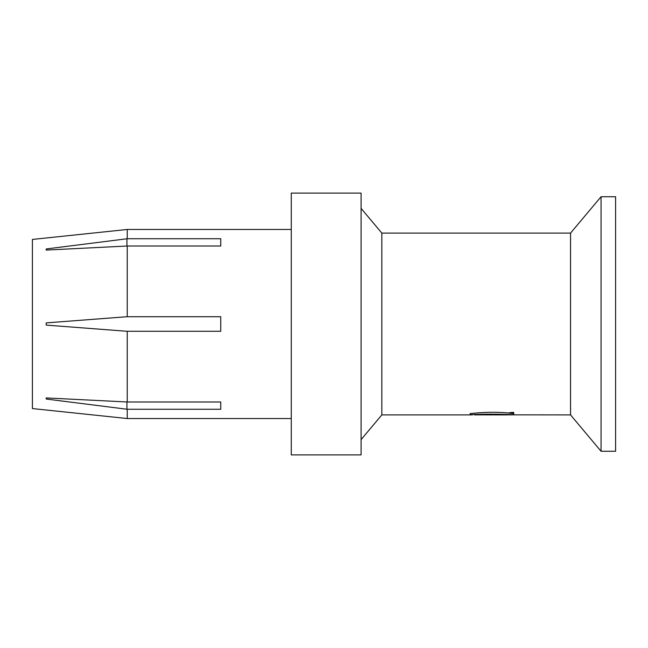 <?xml version="1.0" encoding="UTF-8"?>
<svg xmlns="http://www.w3.org/2000/svg" width="648" height="648" viewBox="0 0 648 648"><rect width="100%" height="100%" fill="white"/><g stroke="black" fill="none" stroke-linecap="round" stroke-linejoin="round"><path stroke-width="0.97" d="M511.402 412.646L512.009 412.582M510.916 412.873L510.916 412.436M474.482 414.89L479.326 414.85M601.052 451.259L601.052 196.741L615.6 196.741L615.6 451.259L601.052 451.259L570.548 414.898L570.548 233.102L381.834 233.102L381.834 414.898L472.351 414.89M480.468 414.833L479.471 414.866M481.675 414.833L481.18 414.866M479.496 414.833L490.212 414.882M486.859 414.898C488.479 414.898 488.479 414.89 486.859 414.882C488.479 414.898 488.479 414.89 486.859 414.882L486.859 414.898M492.294 414.833L490.747 414.882M490.747 414.833L494.262 414.833M494.262 414.898L507.279 414.898M503.342 414.866L502.143 414.833M513.581 414.841C505.408 414.882 505.391 414.882 513.508 414.833L570.548 414.898M511.612 414.898L509.466 414.841M470.148 414.688L470.148 413.602C486.122 411.845 500.669 411.845 513.783 413.602L513.783 414.688C497.915 413.975 483.376 413.975 470.148 414.688L470.148 413.602M126.935 401.963L126.935 409.236L46.219 399.038L46.219 397.929L127.243 401.987L220.741 401.987L220.741 409.261L127.243 409.261L127.243 418.535L32.4 408.564L32.4 239.436L127.243 229.465L127.243 238.739L220.741 238.739L220.741 246.013L127.243 246.013L46.219 250.071L46.219 248.962L127.243 238.739M58.506 326.049L46.219 325.11L46.219 322.89L126.935 316.726L220.741 316.726L220.741 331.274L126.935 331.274L46.219 325.11M220.741 401.987L220.741 409.261M46.219 399.038L46.219 397.929M57.575 322.024L53.533 322.331M220.741 238.739L220.741 246.013M46.219 250.071L46.219 248.962M126.935 246.038L126.935 238.764M126.935 316.726L60.718 321.781L126.935 316.726M127.243 331.274L127.243 401.987M127.243 246.013L127.243 316.726M291.276 454.896L291.276 193.104L361.09 193.104L361.09 454.896L291.276 454.896M513.832 412.663L509.531 412.663L513.832 412.663M513.321 412.663L510.033 412.663L513.321 412.347M480.889 414.898L480.225 414.898M291.276 229.465L127.243 229.465M291.276 418.535L127.243 418.535M381.834 233.102L361.09 208.381M381.834 414.898L361.09 439.619M570.548 233.102L601.052 196.741M492.294 414.898L489.767 414.898"/></g></svg>
